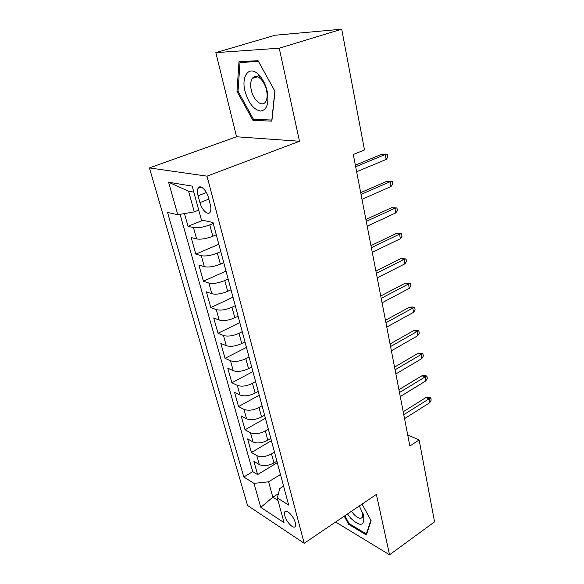 <?xml version="1.0" encoding="UTF-8"?>
<svg xmlns="http://www.w3.org/2000/svg" width="584" height="584" viewBox="0 0 584 584"><rect width="100%" height="100%" fill="white"/><g stroke="black" fill="none" stroke-linecap="round" stroke-linejoin="round"><path stroke-width="0.88" d="M295.248 522.541C293.694 516 285.904 508.357 284.693 512.102L284.817 515.803C286.379 522.257 294.095 529.922 295.358 526.184L295.248 522.541M149.431 167.915L247.536 505.445L304.198 543.288L206.999 176.164L149.431 167.915L236.556 136.766L299.497 141.255L279.232 48.202L215.832 52.64L236.556 136.766M215.832 52.64L275.071 35.237L341.72 29.2L279.232 48.202M184.456 213.576L188.026 226.315L202.874 220.278M216.292 234.797L212.832 236.25C206.334 238.725 200.933 239.623 196.626 238.936L191.172 237.535L195.822 254.135L218.832 244.28M223.752 262.654L220.358 264.151C213.97 266.691 208.634 267.545 204.342 266.698L198.881 265.048L203.414 281.218L226.001 271.071M231.008 289.774L227.68 291.314C221.409 293.913 216.131 294.723 211.846 293.73L206.393 291.847L210.802 307.593L232.994 297.176M238.082 316.178L234.812 317.762C228.643 320.419 223.431 321.185 219.161 320.047L213.707 317.952L218.007 333.289L239.805 322.609M244.973 341.903L241.761 343.523C235.695 346.239 230.534 346.962 226.285 345.692L220.84 343.385L225.03 358.335L246.448 347.414M251.682 366.971L248.528 368.628C242.564 371.387 237.462 372.074 233.228 370.679L227.782 368.175L231.87 382.754L252.923 371.606M258.223 391.404L255.128 393.098C249.258 395.901 244.214 396.551 239.995 395.039L234.564 392.346L238.542 406.566L259.245 395.207M264.603 415.231L261.559 416.954C255.785 419.801 250.799 420.414 246.594 418.794L241.17 415.925L245.054 429.795L265.413 418.232M270.83 438.474L267.83 440.226C262.15 443.117 257.216 443.694 253.033 441.964L247.616 438.927L251.405 452.461L271.429 440.716M341.72 29.2L364.482 149.964L353.284 154.483L409.866 446.03L419.129 439.949L407.712 434.927M198.078 195.764L199.932 202.604C201.83 210.211 208.459 216.175 210.32 211.839C211.094 210.138 211.087 207.714 210.291 204.59L208.437 197.633C206.539 189.895 199.867 183.982 198.042 188.303C197.231 190.07 197.246 192.559 198.078 195.764L206.393 192.537M283.598 486.158L279.729 488.574L277.32 497.969L288.664 505.065L213.007 222.519L201.422 219.956L192.187 186.128L168.579 182.237L177.792 214.722L167.557 212.452L243.798 476.997L253.989 483.369L268.596 481.8L272.837 497.196L277.991 500.43M277.32 497.969L284.05 522.636L260.785 507.35L253.989 483.369M274.487 452.147L271.524 453.914C265.895 456.827 260.997 457.381 256.814 455.593L251.405 452.461M276.904 461.148L273.954 462.929L271.524 453.914M268.355 429.247L265.34 430.985C259.624 433.861 254.668 434.452 250.478 432.759L245.054 429.795M262.07 405.771L259.004 407.486C253.193 410.318 248.185 410.939 243.973 409.362L238.542 406.566M255.631 381.702L252.507 383.381C246.601 386.17 241.535 386.834 237.308 385.367L231.87 382.754M249.018 357.021L245.842 358.664C239.834 361.408 234.717 362.102 230.468 360.759L225.03 358.335M242.236 331.69L239.002 333.303C232.899 335.99 227.716 336.727 223.46 335.515L218.007 333.289M235.279 305.695L231.979 307.264C225.774 309.9 220.533 310.681 216.262 309.608L210.802 307.593M228.132 279.006L224.774 280.539C218.46 283.116 213.153 283.933 208.868 283.006L203.414 281.218M220.788 251.602L217.372 253.084C210.941 255.595 205.575 256.464 201.276 255.683L195.822 254.135M213.248 223.438L209.766 224.869C203.217 227.322 197.793 228.234 193.479 227.614L188.026 226.315M180.062 214.328L252.733 471.631L257.61 474.588L277.305 462.667M273.954 462.929C268.363 465.857 263.479 466.404 259.311 464.572L253.909 461.375L257.61 474.588M218.737 243.944L215.518 231.914M193.83 192.136L188.588 191.223L194.282 211.882L177.792 214.722M198.735 210.109L194.282 211.882M335.618 522.016L389.543 554.8L434.569 521.841L419.129 439.949M389.543 554.8L376.395 494.407L304.198 543.288M299.497 141.255L206.999 176.164M278.415 493.684L272.837 497.196L260.785 507.35M280.473 474.493L268.596 481.8M226.329 272.297L223.285 260.909M233.797 300.183L230.833 289.102M238.294 316.951L238.177 316.528M241.061 327.31L241.177 327.726M245.448 343.669L245.324 343.217M248.134 353.714L248.251 354.152M255.018 379.425L252.281 369.205M259.194 395.003L259.055 394.507M261.72 404.464L261.851 404.953M265.8 419.677L265.654 419.159M268.253 428.868L268.392 429.371M272.232 443.723L272.093 443.183M274.619 452.644L274.765 453.169M278.51 467.163L278.364 466.601M252.733 471.631L243.798 476.997M280.831 475.829L278.502 467.134M188.588 191.223L168.579 182.237M236.98 91.433L252.916 120.333L271.859 121.151L274.991 91.301L258.048 60.692L239.017 61.692L236.98 91.433L238.038 91.089M344.224 516.19L348.648 524.322L366.365 534.951L371.147 520.753L362.065 504.109M255.646 119.377L252.916 120.333M349.407 523.797L348.648 524.322M355.663 166.725L385.279 154.475L381.885 154.205L387.404 154.402L385.279 154.475L386.163 159.425L356.634 171.762M381.885 154.205L355.349 165.133M387.404 154.402L387.893 157.147L386.163 159.425M267.187 91.162L266.632 89.016C264.727 82.658 261.887 77.701 258.121 74.132C248.923 65.262 241.075 76.307 245.017 91.25C248.463 103.047 253.631 109.653 260.522 111.062C266.976 110.047 269.195 103.412 267.187 91.162M266.53 90.199L266.158 88.739C264.866 84.432 262.939 81.059 260.376 78.628C257.04 75.81 254.332 75.752 252.259 78.453C250.529 81.271 250.222 85.213 251.317 90.279C253.485 100.463 262.114 107.558 265.589 101.806C267.26 99.068 267.574 95.199 266.53 90.199M253.471 119.289L238.024 91.272L240.024 62.459L258.478 61.517L274.867 91.133L271.837 120.048L253.471 119.289M243.265 61.473L240.024 62.459M347.495 513.971L350.765 518.271C360.401 527.133 364.701 526.191 363.664 515.446L359.321 505.97M351.502 511.263L353.736 514.183C357.817 518.409 360.737 519.38 362.503 517.096L362.554 512.124M366.832 533.564L366.321 533.922L349.144 523.636L344.859 515.76M370.891 520.293L366.321 533.922M361.036 194.406L390.156 181.69L386.783 181.303L392.236 181.522L390.156 181.69L391.017 186.522L361.985 199.319M386.783 181.303L360.693 192.654M392.236 181.522L392.711 184.201L391.017 186.522M366.27 221.387L394.908 208.232L391.557 207.729L396.945 207.97L394.908 208.232L395.755 212.934L367.197 226.169M391.557 207.729L365.898 219.474M396.945 207.97L397.412 210.576L395.755 212.934M371.373 247.689L399.551 234.111L396.222 233.505L401.544 233.768L399.551 234.111L400.369 238.703L372.278 252.346M396.222 233.505L370.971 245.623M401.544 233.768L401.996 236.308L400.369 238.703M376.351 273.327L404.077 259.362L400.763 258.654L406.033 258.931L404.077 259.362L404.88 263.844L377.235 277.874M400.763 258.654L375.921 271.122M406.033 258.931L406.471 261.413L404.88 263.844M381.206 298.336L408.486 284.007L405.201 283.203L410.406 283.495L408.486 284.007L409.274 288.379L382.067 302.775M405.201 283.203L380.746 295.993M410.406 283.495L410.837 285.919L409.274 288.379M385.936 322.74L412.8 308.06L409.53 307.162L412.866 306.98L414.684 307.476L412.8 308.06L413.567 312.331L386.776 327.069M409.53 307.162L385.462 320.273M414.684 307.476L415.1 309.841L413.567 312.331M390.565 346.56L417.012 331.551L413.764 330.566L417.049 330.354L418.852 330.894L417.012 331.551L417.757 335.72L391.382 350.787M413.764 330.566L390.061 343.969M418.852 330.894L419.268 333.208L417.757 335.72M395.076 369.811L421.122 354.495L417.896 353.429L421.137 353.181L422.933 353.773L421.122 354.495L421.852 358.569L395.872 373.935M417.896 353.429L394.55 367.102M422.933 353.773L423.334 356.028L421.852 358.569M399.478 392.514L425.137 376.914L421.933 375.767L425.13 375.49L426.911 376.125L425.137 376.914L425.853 380.892L400.259 396.551M421.933 375.767L398.93 389.696M426.911 376.125L427.305 378.33L425.853 380.892M403.785 414.698L429.065 398.821L425.882 397.602L429.036 397.295L430.809 397.967L429.065 398.821L429.758 402.712L404.551 418.633M425.882 397.602L403.216 411.778M430.809 397.967L431.189 400.128L429.758 402.712M267.83 440.226L265.34 430.985M261.559 416.954L259.004 407.486M255.128 393.098L252.507 383.381M248.528 368.628L245.842 358.664M241.761 343.523L239.002 333.303M234.812 317.762L231.979 307.264M227.68 291.314L224.774 280.539M220.358 264.151L217.372 253.084M212.832 236.25L209.766 224.869M196.626 238.936L193.479 227.614M259.311 464.572L256.814 455.593M253.033 441.964L250.478 432.759M246.594 418.794L243.973 409.362M239.995 395.039L237.308 385.367M233.228 370.679L230.468 360.759M226.285 345.692L223.46 335.515M219.161 320.047L216.262 309.608M211.846 293.73L208.868 283.006M204.342 266.698L201.276 255.683M208.831 199.1L199.932 202.604M286.123 511.183L284.693 512.102M241.17 327.704L238.279 316.929M248.244 354.138L245.433 343.647M261.844 404.931L259.179 394.981M268.385 429.342L265.786 419.655M274.757 453.147L272.224 443.701M201.224 187.077L198.042 188.303M260.376 78.628L258.121 74.132M266.158 88.739L266.632 89.016M257.493 76.781L252.259 78.453M362.569 512.183L363.664 515.446"/></g></svg>
